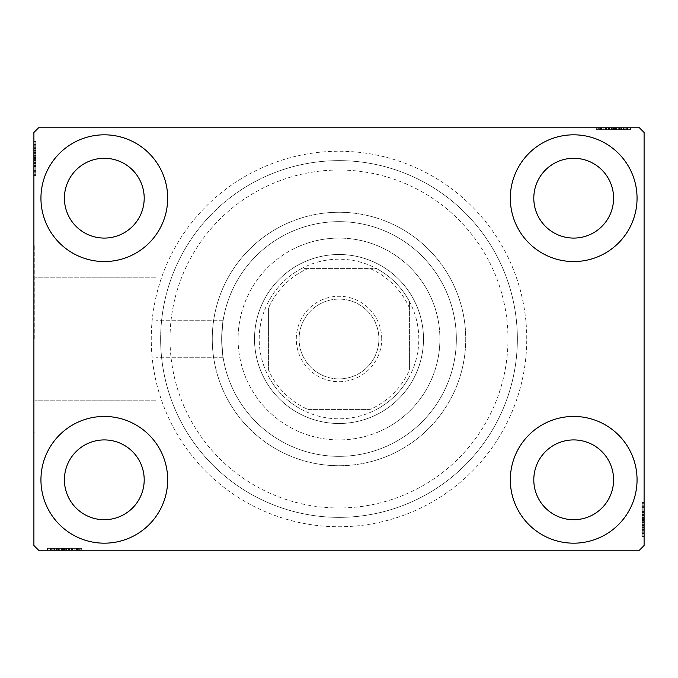 <?xml version="1.0" encoding="UTF-8"?>
<svg xmlns="http://www.w3.org/2000/svg" width="678" height="678" viewBox="0 0 678 678"><rect width="100%" height="100%" fill="white"/><g stroke="black" fill="none" stroke-linecap="round" stroke-linejoin="round"><path stroke-width="0.51" stroke-dasharray="3.39 2.54" d="M526.755 339A187.755 187.755 0 0 0 339 151.245A187.755 187.755 0 0 0 151.245 339A187.755 187.755 0 0 0 339 526.755A187.755 187.755 0 0 0 526.755 339M160.635 339A178.365 178.365 0 0 1 339 160.635A178.365 178.365 0 0 1 517.365 339A178.365 178.365 0 0 1 339 517.365A178.365 178.365 0 0 1 160.635 339A178.365 178.365 0 0 1 339 160.635A178.365 178.365 0 0 1 517.365 339A178.365 178.365 0 0 1 339 517.365A178.365 178.365 0 0 1 160.635 339M155.94 339L155.94 277.226L155.94 339M221.655 339C223.291 314.778 223.291 314.778 221.655 339C223.291 314.778 223.291 314.778 221.655 339C223.291 314.778 223.291 314.778 221.655 339C223.291 314.778 223.291 314.778 221.655 339A117.345 117.345 0 0 1 339 221.655A117.345 117.345 0 0 1 456.345 339A117.345 117.345 0 0 1 339 456.345A117.345 117.345 0 0 1 221.655 339A117.345 117.345 0 0 1 339 221.655A117.345 117.345 0 0 1 456.345 339A117.345 117.345 0 0 1 339 456.345A117.345 117.345 0 0 1 221.655 339C223.291 363.222 223.291 363.222 221.655 339C223.291 363.222 223.291 363.222 221.655 339C223.291 363.222 223.291 363.222 221.655 339C223.291 363.222 223.291 363.222 221.655 339A117.345 117.345 0 0 1 339 221.655A117.345 117.345 0 0 1 456.345 339A117.345 117.345 0 0 1 339 456.345A117.345 117.345 0 0 1 221.655 339A117.345 117.345 0 0 1 339 221.655A117.345 117.345 0 0 1 456.345 339A117.345 117.345 0 0 1 339 456.345A117.345 117.345 0 0 1 221.655 339M34.841 339L34.841 245.122L34.841 339M33.9 339L33.9 245.122L33.9 339M40.943 479.812A63.368 63.368 0 0 1 104.31 416.445A63.368 63.368 0 0 1 167.678 479.812A63.368 63.368 0 0 1 104.31 543.18A63.368 63.368 0 0 1 40.943 479.812A63.368 63.368 0 0 1 104.31 416.445A63.368 63.368 0 0 1 167.678 479.812A63.368 63.368 0 0 1 104.31 543.18A63.368 63.368 0 0 1 40.943 479.812A63.368 63.368 0 0 1 104.31 416.445A63.368 63.368 0 0 1 167.678 479.812A63.368 63.368 0 0 1 104.31 543.18A63.368 63.368 0 0 1 40.943 479.812M510.322 198.188A63.368 63.368 0 0 1 573.69 134.82A63.368 63.368 0 0 1 637.057 198.188A63.368 63.368 0 0 1 573.69 261.555A63.368 63.368 0 0 1 510.322 198.188A63.368 63.368 0 0 1 573.69 134.82A63.368 63.368 0 0 1 637.057 198.188A63.368 63.368 0 0 1 573.69 261.555A63.368 63.368 0 0 1 510.322 198.188A63.368 63.368 0 0 1 573.69 134.82A63.368 63.368 0 0 1 637.057 198.188A63.368 63.368 0 0 1 573.69 261.555A63.368 63.368 0 0 1 510.322 198.188M510.322 479.812A63.368 63.368 0 0 1 573.69 416.445A63.368 63.368 0 0 1 637.057 479.812A63.368 63.368 0 0 1 573.69 543.18A63.368 63.368 0 0 1 510.322 479.812A63.368 63.368 0 0 1 573.69 416.445A63.368 63.368 0 0 1 637.057 479.812A63.368 63.368 0 0 1 573.69 543.18A63.368 63.368 0 0 1 510.322 479.812A63.368 63.368 0 0 1 573.69 416.445A63.368 63.368 0 0 1 637.057 479.812A63.368 63.368 0 0 1 573.69 543.18A63.368 63.368 0 0 1 510.322 479.812M40.943 198.188A63.368 63.368 0 0 1 104.31 134.82A63.368 63.368 0 0 1 167.678 198.188A63.368 63.368 0 0 1 104.31 261.555A63.368 63.368 0 0 1 40.943 198.188A63.368 63.368 0 0 1 104.31 134.82A63.368 63.368 0 0 1 167.678 198.188A63.368 63.368 0 0 1 104.31 261.555A63.368 63.368 0 0 1 40.943 198.188A63.368 63.368 0 0 1 104.31 134.82A63.368 63.368 0 0 1 167.678 198.188A63.368 63.368 0 0 1 104.31 261.555A63.368 63.368 0 0 1 40.943 198.188M212.265 339A126.735 126.735 0 0 1 339 212.265A126.735 126.735 0 0 1 465.735 339A126.735 126.735 0 0 1 339 465.735A126.735 126.735 0 0 1 212.265 339A126.735 126.735 0 0 1 339 212.265A126.735 126.735 0 0 1 465.735 339A126.735 126.735 0 0 1 339 465.735A126.735 126.735 0 0 1 212.265 339M64.41 198.188A39.9 39.9 0 0 1 104.31 158.288A39.9 39.9 0 0 1 144.202 198.188A39.9 39.9 0 0 1 104.31 238.08A39.9 39.9 0 0 1 64.41 198.188M533.798 479.812A39.9 39.9 0 0 1 573.69 439.92A39.9 39.9 0 0 1 613.59 479.812A39.9 39.9 0 0 1 573.69 519.712A39.9 39.9 0 0 1 533.798 479.812M533.798 198.188A39.9 39.9 0 0 1 573.69 158.288A39.9 39.9 0 0 1 613.59 198.188A39.9 39.9 0 0 1 573.69 238.08A39.9 39.9 0 0 1 533.798 198.188M64.41 479.812A39.9 39.9 0 0 1 104.31 439.92A39.9 39.9 0 0 1 144.202 479.812A39.9 39.9 0 0 1 104.31 519.712A39.9 39.9 0 0 1 64.41 479.812M609.564 127.778L630.438 127.778L609.564 127.778L609.564 129.651L605.59 129.651L605.573 127.778L630.438 127.778L597.165 127.778L630.015 127.778L597.165 127.778L630.015 127.778L597.165 127.778L630.015 127.778L597.165 127.778L630.015 127.778L605.573 127.778L605.59 129.651L630.015 129.651L630.015 127.778L597.165 127.778L630.862 127.778L597.165 127.778L630.015 127.778L597.165 127.778L630.015 127.778L630.015 129.651L619.489 129.651L619.489 127.778L619.489 129.651L630.015 129.651L630.015 127.778L630.015 129.651L597.165 129.651L597.165 127.778L597.165 129.651L630.862 129.651L630.862 127.778L596.318 127.778L630.862 127.778L596.318 127.778L630.862 127.778L596.318 127.778L630.862 127.778L630.862 129.651L627.074 129.651L627.074 127.778M639.405 127.778L38.595 127.778L33.9 132.473L33.9 545.527L38.595 550.222L639.405 550.222L644.1 545.527L644.1 132.473L639.405 127.778M621.667 129.651L597.165 129.651L630.438 129.651L624.963 129.651L627.701 129.651L627.701 127.778L624.963 127.778L630.438 127.778L624.963 127.778L630.438 127.778L624.963 127.778L630.438 127.778L627.701 127.778L627.701 129.651L624.963 129.651L624.963 127.778L624.963 129.651L627.489 129.651L627.489 127.778L599.691 127.778L627.489 127.778L599.691 127.778L627.489 127.778L608.539 127.778L627.489 127.778L627.489 129.651L597.165 129.651L597.165 127.778L597.165 129.651L630.015 129.651L630.015 127.778L630.015 129.651L597.165 129.651L597.165 127.778L597.165 129.651L621.667 129.651L621.667 127.778M68.436 550.222L47.562 550.222L68.436 550.222L68.436 548.349L72.41 548.349L72.427 550.222L47.562 550.222L80.835 550.222L47.985 550.222L80.835 550.222L47.985 550.222L80.835 550.222L47.985 550.222L80.835 550.222L47.985 550.222L72.427 550.222L72.41 548.349L47.985 548.349L47.985 550.222L80.835 550.222L47.138 550.222L80.835 550.222L47.985 550.222L80.835 550.222L47.985 550.222L47.985 548.349L58.511 548.349L58.511 550.222L58.511 548.349L47.985 548.349L47.985 550.222L47.985 548.349L80.835 548.349L80.835 550.222L80.835 548.349L47.138 548.349L47.138 550.222L81.682 550.222L47.138 550.222L81.682 550.222L47.138 550.222L81.682 550.222L47.138 550.222L47.138 548.349L50.926 548.349L50.926 550.222M56.333 548.349L80.835 548.349L47.562 548.349L53.037 548.349L50.299 548.349L50.299 550.222L47.562 550.222L53.037 550.222L47.562 550.222L53.037 550.222L47.562 550.222L50.299 550.222L50.299 548.349L53.037 548.349L53.037 550.222L53.037 548.349L50.511 548.349L50.511 550.222L78.309 550.222L50.511 550.222L78.309 550.222L50.511 550.222L69.461 550.222L50.511 550.222L50.511 548.349L80.835 548.349L80.835 550.222L80.835 548.349L47.985 548.349L47.985 550.222L47.985 548.349L80.835 548.349L80.835 550.222L80.835 548.349L56.333 548.349L56.333 550.222M644.1 515.687L644.1 536.561L644.1 515.687L642.219 515.687L642.219 511.712L644.1 511.712L644.1 536.561L644.1 511.712L642.219 511.712L642.219 515.127L644.1 515.111L644.1 502.44L644.1 536.984L644.1 503.288L644.1 536.984L644.1 515.111L642.219 515.127L642.219 510.11L644.1 510.11M642.219 533.196L642.219 503.288L642.219 536.145L644.1 536.145L644.1 503.288L644.1 536.145L644.1 503.288L644.1 536.145L642.219 536.145L644.1 536.145L642.219 536.145L642.219 525.611L644.1 525.611L642.219 525.611L642.219 536.145L644.1 536.145L642.219 536.145L642.219 503.288L644.1 503.288L642.219 503.288L642.219 536.984L644.1 536.984L644.1 502.44L644.1 536.984L644.1 502.44L644.1 536.984L642.219 536.984L642.219 533.196L644.1 533.196M642.219 528.043L642.219 506.652L642.219 536.561L642.219 531.086L642.219 533.823L644.1 533.823L644.1 531.086L644.1 536.561L644.1 531.086L644.1 536.561L644.1 531.086L644.1 536.561L644.1 533.823L642.219 533.823L642.219 531.086L644.1 531.086L642.219 531.086L642.219 533.611L644.1 533.611L644.1 505.813L644.1 533.611L644.1 505.813L644.1 533.611L644.1 514.661L644.1 533.611L642.219 533.611L642.219 528.043L644.1 528.043M33.9 162.313L33.9 141.439L33.9 162.313L35.781 162.313L35.781 166.288L33.9 166.288L33.9 141.439L33.9 166.288L35.781 166.288L35.781 162.873L33.9 162.889L33.9 175.56L33.9 141.016L33.9 174.712L33.9 141.016L33.9 162.889L35.781 162.873L35.781 167.89L33.9 167.89M35.781 144.804L35.781 174.712L35.781 141.855L33.9 141.855L33.9 174.712L33.9 141.855L33.9 174.712L33.9 141.855L35.781 141.855L33.9 141.855L35.781 141.855L35.781 152.389L33.9 152.389L35.781 152.389L35.781 141.855L33.9 141.855L35.781 141.855L35.781 174.712L33.9 174.712L35.781 174.712L35.781 141.016L33.9 141.016L33.9 175.56L33.9 141.016L33.9 175.56L33.9 141.016L35.781 141.016L35.781 144.804L33.9 144.804M35.781 149.957L35.781 171.348L35.781 141.439L35.781 146.914L35.781 144.177L33.9 144.177L33.9 146.914L33.9 141.439L33.9 146.914L33.9 141.439L33.9 146.914L33.9 141.439L33.9 144.177L35.781 144.177L35.781 146.914L33.9 146.914L35.781 146.914L35.781 144.389L33.9 144.389L33.9 172.187L33.9 144.389L33.9 172.187L33.9 144.389L33.9 163.339L33.9 144.389L35.781 144.389L35.781 149.957L33.9 149.957M35.781 147.338L33.9 147.338M35.781 144.863L33.9 144.863M35.781 150.211L35.781 174.712L35.781 141.855L35.781 174.712L33.9 174.712L35.781 174.712L33.9 174.712L35.781 174.712L35.781 150.211L33.9 150.211M35.781 155.762L35.781 166.788L35.781 155.762L33.9 155.762L33.9 166.788L33.9 155.762L33.9 166.788L33.9 155.762L35.781 155.762L35.781 166.788L33.9 166.788L35.781 166.788L35.781 155.762L33.9 155.762L35.781 155.762M35.781 149.787L35.781 174.712L35.781 141.855L35.781 174.712L33.9 174.712L35.781 174.712L33.9 174.712L35.781 174.712L35.781 149.787L33.9 149.787M35.781 166.576L35.781 141.855L33.9 141.855L35.781 141.855L33.9 141.855L35.781 141.855L33.9 141.855L35.781 141.855L35.781 174.712L33.9 174.712L35.781 174.712L33.9 174.712L35.781 174.712L35.781 166.576L33.9 166.576M35.781 166.305L33.9 166.305M35.781 167.89L35.781 141.016L35.781 148.194L33.9 148.194M35.781 148.194L35.781 149.863L33.9 149.863M35.781 149.863L35.781 158.305L33.9 158.296L35.781 158.305L35.781 141.016L33.9 141.016L35.781 141.016L35.781 158.143L33.9 158.143L35.781 158.152L35.781 175.56L33.9 175.56L35.781 175.56L35.781 158.296L35.781 172.187L33.9 172.187L35.781 172.187L35.781 144.389L33.9 144.389L35.781 144.389L35.781 158.305L33.9 158.296L35.781 158.305L35.781 141.016L35.781 158.143L33.9 158.143L35.781 158.152L35.781 175.56L33.9 175.56M35.781 153.177L33.9 153.177M35.781 170L33.9 170M35.781 167.975L33.9 167.975M35.781 168.025L33.9 168.025M35.781 163.779L33.9 163.779M35.781 160.508L33.9 160.508M35.781 175.56L35.781 144.389L35.781 166.288L35.781 149.931L33.9 149.906L35.781 149.931L35.781 141.855L33.9 141.855L35.781 141.855L35.781 174.712L33.9 174.712L35.781 174.712L35.781 173.534L33.9 173.534M35.781 159.584L33.9 159.584M35.781 151.186L33.9 151.186L33.9 157.449L33.9 145.228L33.9 151.186L35.781 151.186L35.781 157.449L35.781 151.186M35.781 173.534L35.781 157.872L35.781 171.348L33.9 171.348L33.9 145.228L33.9 171.348L35.781 171.348L35.781 145.228L33.9 145.228L35.781 145.228L35.781 157.881L33.9 157.872L35.781 157.881L35.781 141.855L33.9 141.855L35.781 141.855L35.781 152.389L33.9 152.389L35.781 152.389L35.781 141.855L33.9 141.855L35.781 141.855L35.781 174.712L33.9 174.712L35.781 174.712L35.781 141.855L33.9 141.855L35.781 141.855L35.781 165.873L33.9 165.873L35.781 165.873L35.781 162.339L33.9 162.339L35.781 162.339L35.781 166.288L33.9 166.288M35.781 166.517L33.9 166.517M35.781 160.813L33.9 160.813M35.781 157.449L33.9 157.449L35.781 157.449M35.781 157.059L33.9 157.059M35.781 172.187L33.9 172.187M35.781 171.348L33.9 171.348L35.781 171.348M35.781 145.228L33.9 145.228M35.781 170.424L33.9 170.424M35.781 146.067L33.9 146.067M35.781 166.288L35.781 153.796L35.781 163.339L33.9 163.339L35.781 163.339L35.781 153.779L33.9 153.796L35.781 153.796L35.781 141.439L33.9 141.439L35.781 141.439L35.781 144.177L35.781 141.439L33.9 141.439L35.781 141.439L35.781 144.177L33.9 144.177L35.781 144.177L35.781 146.914L33.9 146.914L35.781 146.914L35.781 141.439L35.781 162.313M35.781 160.11L33.9 160.11M35.781 157.932L33.9 157.932M35.781 152.084L33.9 152.084M35.781 148.372L33.9 148.372M35.781 144.685L33.9 144.685M35.781 144.389L33.9 144.389L35.781 144.389L35.781 153.779L35.781 144.389M35.781 148.253L33.9 148.253M35.781 150.541L33.9 150.541M35.781 153.016L33.9 153.016M35.781 156.296L33.9 156.296M35.781 159.991L33.9 159.991M35.781 165.466L33.9 165.466M35.781 162.915L33.9 162.915M35.781 158.169L33.9 158.169M35.781 153.779L33.9 153.779L35.781 153.779M35.781 163.339L33.9 163.339M35.781 141.439L35.781 144.177L33.9 144.177L35.781 144.177L35.781 146.914L35.781 141.439L33.9 141.439M642.219 530.662L644.1 530.662M642.219 533.137L644.1 533.137M642.219 527.789L642.219 503.288L642.219 536.145L642.219 503.288L644.1 503.288L642.219 503.288L644.1 503.288L642.219 503.288L642.219 527.789L644.1 527.789M642.219 522.238L642.219 511.212L642.219 522.238L644.1 522.238L644.1 511.212L644.1 522.238L644.1 511.212L644.1 522.238L642.219 522.238L642.219 511.212L644.1 511.212L642.219 511.212L642.219 522.238L644.1 522.238L642.219 522.238M642.219 528.213L642.219 503.288L642.219 536.145L642.219 503.288L644.1 503.288L642.219 503.288L644.1 503.288L642.219 503.288L642.219 528.213L644.1 528.213M642.219 511.424L642.219 536.145L644.1 536.145L642.219 536.145L644.1 536.145L642.219 536.145L644.1 536.145L642.219 536.145L642.219 503.288L644.1 503.288L642.219 503.288L644.1 503.288L642.219 503.288L642.219 511.424L644.1 511.424M642.219 511.695L644.1 511.695M642.219 510.11L642.219 536.984L642.219 529.806L644.1 529.806M642.219 529.806L642.219 528.137L644.1 528.137M642.219 528.137L642.219 519.695L644.1 519.704L642.219 519.695L642.219 536.984L644.1 536.984L642.219 536.984L642.219 519.856L644.1 519.856L642.219 519.848L642.219 502.44L644.1 502.44L642.219 502.44L642.219 519.704L642.219 505.813L644.1 505.813L642.219 505.813L642.219 533.611L644.1 533.611L642.219 533.611L642.219 519.695L644.1 519.704L642.219 519.695L642.219 536.984L642.219 519.856L644.1 519.856L642.219 519.848L642.219 502.44L644.1 502.44M642.219 524.823L644.1 524.823M642.219 508L644.1 508M642.219 510.025L644.1 510.025M642.219 509.975L644.1 509.975M642.219 514.221L644.1 514.221M642.219 517.492L644.1 517.492M642.219 502.44L642.219 533.611L642.219 511.712L642.219 528.069L644.1 528.094L642.219 528.069L642.219 536.145L644.1 536.145L642.219 536.145L642.219 503.288L644.1 503.288L642.219 503.288L642.219 504.466L644.1 504.466M642.219 518.416L644.1 518.416M642.219 526.814L644.1 526.814L644.1 520.551L644.1 532.772L644.1 526.814L642.219 526.814L642.219 520.551L642.219 526.814M642.219 504.466L642.219 520.128L642.219 506.652L644.1 506.652L644.1 532.772L644.1 506.652L642.219 506.652L642.219 532.772L644.1 532.772L642.219 532.772L642.219 520.119L644.1 520.128L642.219 520.119L642.219 536.145L644.1 536.145L642.219 536.145L642.219 525.611L644.1 525.611L642.219 525.611L642.219 536.145L644.1 536.145L642.219 536.145L642.219 503.288L644.1 503.288L642.219 503.288L642.219 536.145L644.1 536.145L642.219 536.145L642.219 512.127L644.1 512.127L642.219 512.127L642.219 515.661L644.1 515.661L642.219 515.661L642.219 511.712L644.1 511.712M642.219 511.483L644.1 511.483M642.219 517.187L644.1 517.187M642.219 520.551L644.1 520.551L642.219 520.551M642.219 520.941L644.1 520.941M642.219 505.813L644.1 505.813M642.219 506.652L644.1 506.652L642.219 506.652M642.219 532.772L644.1 532.772M642.219 507.576L644.1 507.576M642.219 531.933L644.1 531.933M642.219 511.712L642.219 524.204L642.219 514.661L644.1 514.661L642.219 514.661L642.219 524.221L644.1 524.204L642.219 524.204L642.219 536.561L644.1 536.561L642.219 536.561L642.219 533.823L642.219 536.561L644.1 536.561L642.219 536.561L642.219 533.823L644.1 533.823L642.219 533.823L642.219 531.086L644.1 531.086L642.219 531.086L642.219 536.561L642.219 515.687M642.219 517.89L644.1 517.89M642.219 520.068L644.1 520.068M642.219 525.916L644.1 525.916M642.219 529.628L644.1 529.628M642.219 533.315L644.1 533.315M642.219 533.611L644.1 533.611L642.219 533.611L642.219 524.221L642.219 533.611M642.219 529.747L644.1 529.747M642.219 527.459L644.1 527.459M642.219 524.984L644.1 524.984M642.219 521.704L644.1 521.704M642.219 518.009L644.1 518.009M642.219 512.534L644.1 512.534M642.219 515.085L644.1 515.085M642.219 519.831L644.1 519.831M642.219 524.221L644.1 524.221L642.219 524.221M642.219 514.661L644.1 514.661M642.219 536.561L642.219 533.823L644.1 533.823L642.219 533.823L642.219 531.086L642.219 536.561L644.1 536.561M50.926 548.349L53.46 548.349L53.46 550.222M53.46 548.349L50.986 548.349L50.986 550.222M50.986 548.349L56.079 548.349L56.079 550.222L56.054 548.349L59.3 548.349L59.3 550.222M61.884 548.349L72.91 548.349L61.884 548.349L61.884 550.222L72.91 550.222L61.884 550.222L72.91 550.222L61.884 550.222L61.884 548.349L72.91 548.349L72.91 550.222L72.91 548.349L61.884 548.349L61.884 550.222L61.884 548.349M55.91 548.349L80.835 548.349L47.985 548.349L80.835 548.349L80.835 550.222L80.835 548.349L80.835 550.222L80.835 548.349L55.91 548.349L55.91 550.222M72.699 548.349L47.985 548.349L47.985 550.222L47.985 548.349L47.985 550.222L47.985 548.349L47.985 550.222L47.985 548.349L80.835 548.349L80.835 550.222L80.835 548.349L80.835 550.222L80.835 548.349L72.699 548.349L72.699 550.222M59.3 548.349L81.682 548.349L47.138 548.349L54.316 548.349L54.316 550.222M54.316 548.349L55.986 548.349L55.986 550.222M55.986 548.349L64.427 548.349L64.427 550.222L64.427 548.349L47.138 548.349L47.138 550.222L47.138 548.349L64.266 548.349L64.266 550.222L64.274 548.349L81.682 548.349L81.682 550.222L81.682 548.349L64.427 548.349L78.309 548.349L78.309 550.222L78.309 548.349L50.511 548.349L50.511 550.222L50.511 548.349L64.427 548.349L64.427 550.222L64.427 548.349L47.138 548.349L64.266 548.349L64.266 550.222L64.274 548.349L81.682 548.349L81.682 550.222M54.376 548.349L72.41 548.349L69.037 548.349L69.012 550.222L69.461 548.349L69.461 550.222L69.461 548.349L50.511 548.349L50.511 550.222L50.511 548.349L54.376 548.349L54.376 550.222M74.012 548.349L74.012 550.222M76.122 548.349L76.122 550.222M74.097 548.349L74.097 550.222M74.148 548.349L74.148 550.222M69.902 548.349L69.902 550.222M66.639 548.349L66.639 550.222M56.028 548.349L56.028 550.222M65.707 548.349L65.707 550.222M57.308 548.349L57.308 550.222L63.571 550.222L51.35 550.222L57.308 550.222L57.308 548.349L63.571 548.349L57.308 548.349M79.657 548.349L63.995 548.349L77.47 548.349L77.47 550.222L51.35 550.222L77.47 550.222L77.47 548.349L51.35 548.349L51.35 550.222L51.35 548.349L64.003 548.349L63.995 550.222L64.003 548.349L47.985 548.349L47.985 550.222L47.985 548.349L80.835 548.349L80.835 550.222L80.835 548.349L79.657 548.349L79.657 550.222M72.639 548.349L72.639 550.222M66.936 548.349L66.936 550.222M63.571 548.349L63.571 550.222L63.571 548.349M63.181 548.349L63.181 550.222M81.682 548.349L64.274 548.349L64.291 550.222M78.309 548.349L78.309 550.222M77.47 548.349L77.47 550.222L77.47 548.349M51.35 548.349L51.35 550.222M76.546 548.349L76.546 550.222M52.189 548.349L52.189 550.222M80.835 548.349L80.835 550.222L80.835 548.349L47.985 548.349L47.985 550.222L47.985 548.349L58.511 548.349L58.511 550.222L58.511 548.349L47.985 548.349L47.985 550.222L47.985 548.349L80.835 548.349M68.995 548.349L68.995 550.222M66.232 548.349L66.232 550.222M64.054 548.349L64.054 550.222M58.206 548.349L58.206 550.222M54.494 548.349L54.494 550.222M47.562 548.349L53.037 548.349L47.562 548.349L47.562 550.222L47.562 548.349L50.299 548.349L47.562 548.349L47.562 550.222L47.562 548.349L50.299 548.349L50.299 550.222L50.299 548.349L53.037 548.349L53.037 550.222L53.037 548.349L47.562 548.349L59.918 548.349L59.918 550.222L59.918 548.349L47.562 548.349L47.562 550.222M50.808 548.349L50.808 550.222M56.664 548.349L56.664 550.222M59.139 548.349L59.139 550.222M62.418 548.349L62.418 550.222M66.113 548.349L66.113 550.222M64.291 548.349L47.985 548.349L47.985 550.222L47.985 548.349L71.995 548.349L71.995 550.222L71.995 548.349L68.461 548.349L68.461 550.222L68.461 548.349L72.41 548.349L72.41 550.222L72.41 548.349L59.918 548.349L68.436 548.349M71.588 548.349L71.588 550.222M50.511 548.349L59.901 548.349L50.511 548.349M69.461 548.349L59.901 548.349L69.461 548.349L69.461 550.222M59.901 548.349L59.901 550.222L59.901 548.349M50.299 548.349L50.299 550.222L50.299 548.349M627.074 129.651L624.54 129.651L624.54 127.778M624.54 129.651L627.014 129.651L627.014 127.778M627.014 129.651L621.921 129.651L621.921 127.778L621.946 129.651L618.7 129.651L618.7 127.778M616.116 129.651L605.09 129.651L616.116 129.651L616.116 127.778L605.09 127.778L616.116 127.778L605.09 127.778L616.116 127.778L616.116 129.651L605.09 129.651L605.09 127.778L605.09 129.651L616.116 129.651L616.116 127.778L616.116 129.651M622.09 129.651L597.165 129.651L630.015 129.651L597.165 129.651L597.165 127.778L597.165 129.651L597.165 127.778L597.165 129.651L622.09 129.651L622.09 127.778M605.301 129.651L630.015 129.651L630.015 127.778L630.015 129.651L630.015 127.778L630.015 129.651L630.015 127.778L630.015 129.651L597.165 129.651L597.165 127.778L597.165 129.651L597.165 127.778L597.165 129.651L605.301 129.651L605.301 127.778M618.7 129.651L596.318 129.651L630.862 129.651L623.684 129.651L623.684 127.778M623.684 129.651L622.014 129.651L622.014 127.778M622.014 129.651L613.573 129.651L613.573 127.778L613.573 129.651L630.862 129.651L630.862 127.778L630.862 129.651L613.734 129.651L613.734 127.778L613.726 129.651L596.318 129.651L596.318 127.778L596.318 129.651L613.573 129.651L599.691 129.651L599.691 127.778L599.691 129.651L627.489 129.651L627.489 127.778L627.489 129.651L613.573 129.651L613.573 127.778L613.573 129.651L630.862 129.651L613.734 129.651L613.734 127.778L613.726 129.651L596.318 129.651L596.318 127.778M623.624 129.651L605.59 129.651L608.963 129.651L608.988 127.778L608.539 129.651L608.539 127.778L608.539 129.651L627.489 129.651L627.489 127.778L627.489 129.651L623.624 129.651L623.624 127.778M603.988 129.651L603.988 127.778M601.878 129.651L601.878 127.778M603.903 129.651L603.903 127.778M603.852 129.651L603.852 127.778M608.098 129.651L608.098 127.778M611.361 129.651L611.361 127.778M621.972 129.651L621.972 127.778M612.293 129.651L612.293 127.778M620.692 129.651L620.692 127.778L614.429 127.778L626.65 127.778L620.692 127.778L620.692 129.651L614.429 129.651L620.692 129.651M598.343 129.651L614.005 129.651L600.53 129.651L600.53 127.778L626.65 127.778L600.53 127.778L600.53 129.651L626.65 129.651L626.65 127.778L626.65 129.651L613.997 129.651L614.005 127.778L613.997 129.651L630.015 129.651L630.015 127.778L630.015 129.651L597.165 129.651L597.165 127.778L597.165 129.651L598.343 129.651L598.343 127.778M605.361 129.651L605.361 127.778M611.064 129.651L611.064 127.778M614.429 129.651L614.429 127.778L614.429 129.651M614.819 129.651L614.819 127.778M596.318 129.651L613.726 129.651L613.709 127.778M599.691 129.651L599.691 127.778M600.53 129.651L600.53 127.778L600.53 129.651M626.65 129.651L626.65 127.778M601.454 129.651L601.454 127.778M625.811 129.651L625.811 127.778M597.165 129.651L597.165 127.778L597.165 129.651L630.015 129.651L630.015 127.778L630.015 129.651L619.489 129.651L619.489 127.778L619.489 129.651L630.015 129.651L630.015 127.778L630.015 129.651L597.165 129.651M609.005 129.651L609.005 127.778M611.768 129.651L611.768 127.778M613.946 129.651L613.946 127.778M619.794 129.651L619.794 127.778M623.506 129.651L623.506 127.778M630.438 129.651L624.963 129.651L630.438 129.651L630.438 127.778L630.438 129.651L627.701 129.651L630.438 129.651L630.438 127.778L630.438 129.651L627.701 129.651L627.701 127.778L627.701 129.651L624.963 129.651L624.963 127.778L624.963 129.651L630.438 129.651L618.082 129.651L618.082 127.778L618.082 129.651L630.438 129.651L630.438 127.778M627.192 129.651L627.192 127.778M621.336 129.651L621.336 127.778M618.861 129.651L618.861 127.778M615.582 129.651L615.582 127.778M611.887 129.651L611.887 127.778M613.709 129.651L630.015 129.651L630.015 127.778L630.015 129.651L606.005 129.651L606.005 127.778L606.005 129.651L609.539 129.651L609.539 127.778L609.539 129.651L605.59 129.651L605.59 127.778L605.59 129.651L618.082 129.651L609.564 129.651M606.412 129.651L606.412 127.778M627.489 129.651L618.099 129.651L627.489 129.651M608.539 129.651L618.099 129.651L608.539 129.651L608.539 127.778M618.099 129.651L618.099 127.778L618.099 129.651M627.701 129.651L627.701 127.778L627.701 129.651M403.52 495.177A168.975 168.975 0 0 1 182.823 403.52A168.975 168.975 0 0 1 274.48 182.823A168.975 168.975 0 0 1 495.177 274.48A168.975 168.975 0 0 1 403.52 495.177M270.895 174.153A178.365 178.365 0 0 0 174.153 407.105A178.365 178.365 0 0 0 407.105 503.847A178.365 178.365 0 0 0 503.847 270.895A178.365 178.365 0 0 0 270.895 174.153A178.365 178.365 0 0 0 174.153 407.105A178.365 178.365 0 0 0 407.105 503.847A178.365 178.365 0 0 0 503.847 270.895A178.365 178.365 0 0 0 270.895 174.153M306.736 260.911A84.487 84.487 0 0 1 417.089 306.736A84.487 84.487 0 0 1 371.264 417.089A84.487 84.487 0 0 1 260.911 371.264A84.487 84.487 0 0 1 306.736 260.911A84.487 84.487 0 0 1 417.089 306.736A84.487 84.487 0 0 1 371.264 417.089A84.487 84.487 0 0 1 260.911 371.264A84.487 84.487 0 0 1 306.736 260.911M300.464 245.733A100.92 100.92 0 0 1 432.267 300.464A100.92 100.92 0 0 1 377.536 432.267A100.92 100.92 0 0 0 432.267 300.464A100.92 100.92 0 0 0 300.464 245.733A100.92 100.92 0 0 0 245.733 377.536A100.92 100.92 0 0 0 377.536 432.267A100.92 100.92 0 0 1 245.733 377.536A100.92 100.92 0 0 1 300.464 245.733M290.608 221.867A126.735 126.735 0 0 0 221.867 387.392A126.735 126.735 0 0 0 387.392 456.133A126.735 126.735 0 0 0 456.133 290.608A126.735 126.735 0 0 0 290.608 221.867A126.735 126.735 0 0 0 221.867 387.392A126.735 126.735 0 0 0 387.392 456.133A126.735 126.735 0 0 0 456.133 290.608A126.735 126.735 0 0 0 290.608 221.867M381.714 339A42.714 42.714 0 0 0 339 296.286A42.714 42.714 0 0 0 296.286 339A42.714 42.714 0 0 0 339 381.714A42.714 42.714 0 0 0 381.714 339M299.1 339A39.9 39.9 0 0 1 339 299.1A39.9 39.9 0 0 1 378.9 339A39.9 39.9 0 0 1 339 378.9A39.9 39.9 0 0 1 299.1 339A39.9 39.9 0 0 1 339 299.1A39.9 39.9 0 0 1 378.9 339A39.9 39.9 0 0 1 339 378.9A39.9 39.9 0 0 1 299.1 339M409.41 307.88L409.41 301.447A79.792 79.792 0 0 1 301.447 409.41A79.792 79.792 0 0 1 301.447 268.59L376.553 268.59A79.792 79.792 0 0 1 409.41 301.447L409.41 370.12A76.978 76.978 0 0 1 370.12 409.41L307.88 409.41A76.978 76.978 0 0 1 268.59 370.12L268.59 307.88A76.978 76.978 0 0 1 307.88 268.59L370.12 268.59A76.978 76.978 0 0 1 409.41 307.88L409.41 370.12M254.513 339A84.487 84.487 0 0 0 339 423.487A84.487 84.487 0 0 0 423.487 339A84.487 84.487 0 0 1 339 423.487A84.487 84.487 0 0 1 254.513 339A84.487 84.487 0 0 1 339 254.513A84.487 84.487 0 0 1 423.487 339A84.487 84.487 0 0 0 339 254.513A84.487 84.487 0 0 0 254.513 339M307.88 268.59L301.447 268.59A79.792 79.792 0 0 1 376.553 268.59L370.12 268.59M268.59 370.12L268.59 307.88M370.12 409.41L307.88 409.41M268.59 376.553A79.792 79.792 0 0 0 301.447 409.41M409.41 301.447A79.792 79.792 0 0 0 376.553 268.59M301.447 268.59A79.792 79.792 0 0 0 268.59 301.447M376.553 409.41A79.792 79.792 0 0 0 409.41 376.553M35.781 152.855L33.9 152.855M35.781 152.525L33.9 152.525M35.781 158.415L33.9 158.415M35.781 155.457L33.9 155.457M642.219 525.145L644.1 525.145M642.219 525.475L644.1 525.475M642.219 519.585L644.1 519.585M642.219 522.543L644.1 522.543M58.978 548.349L58.978 550.222M58.647 548.349L58.647 550.222M64.546 548.349L64.546 550.222M61.579 548.349L61.579 550.222M619.022 129.651L619.022 127.778M619.353 129.651L619.353 127.778M613.454 129.651L613.454 127.778M616.421 129.651L616.421 127.778M223.164 320.228L155.94 320.228L223.164 320.228M155.94 277.226L34.841 277.226L155.94 277.226M34.841 245.122L33.9 245.122L34.841 245.122M34.841 432.878L33.9 432.878L34.841 432.878M155.94 400.774L34.841 400.774L155.94 400.774M223.164 357.772L155.94 357.772L223.164 357.772"/><path stroke-width="1.02" d="M40.943 479.812A63.368 63.368 0 0 1 104.31 416.445A63.368 63.368 0 0 1 167.678 479.812A63.368 63.368 0 0 1 104.31 543.18A63.368 63.368 0 0 1 40.943 479.812M510.322 198.188A63.368 63.368 0 0 1 573.69 134.82A63.368 63.368 0 0 1 637.057 198.188A63.368 63.368 0 0 1 573.69 261.555A63.368 63.368 0 0 1 510.322 198.188M510.322 479.812A63.368 63.368 0 0 1 573.69 416.445A63.368 63.368 0 0 1 637.057 479.812A63.368 63.368 0 0 1 573.69 543.18A63.368 63.368 0 0 1 510.322 479.812M40.943 198.188A63.368 63.368 0 0 1 104.31 134.82A63.368 63.368 0 0 1 167.678 198.188A63.368 63.368 0 0 1 104.31 261.555A63.368 63.368 0 0 1 40.943 198.188M64.41 198.188A39.9 39.9 0 0 1 104.31 158.288A39.9 39.9 0 0 1 144.202 198.188A39.9 39.9 0 0 1 104.31 238.08A39.9 39.9 0 0 1 64.41 198.188M533.798 479.812A39.9 39.9 0 0 1 573.69 439.92A39.9 39.9 0 0 1 613.59 479.812A39.9 39.9 0 0 1 573.69 519.712A39.9 39.9 0 0 1 533.798 479.812M533.798 198.188A39.9 39.9 0 0 1 573.69 158.288A39.9 39.9 0 0 1 613.59 198.188A39.9 39.9 0 0 1 573.69 238.08A39.9 39.9 0 0 1 533.798 198.188M64.41 479.812A39.9 39.9 0 0 1 104.31 439.92A39.9 39.9 0 0 1 144.202 479.812A39.9 39.9 0 0 1 104.31 519.712A39.9 39.9 0 0 1 64.41 479.812M639.405 127.778L38.595 127.778L33.9 132.473L33.9 545.527L38.595 550.222L639.405 550.222L644.1 545.527L644.1 132.473L639.405 127.778"/></g></svg>
